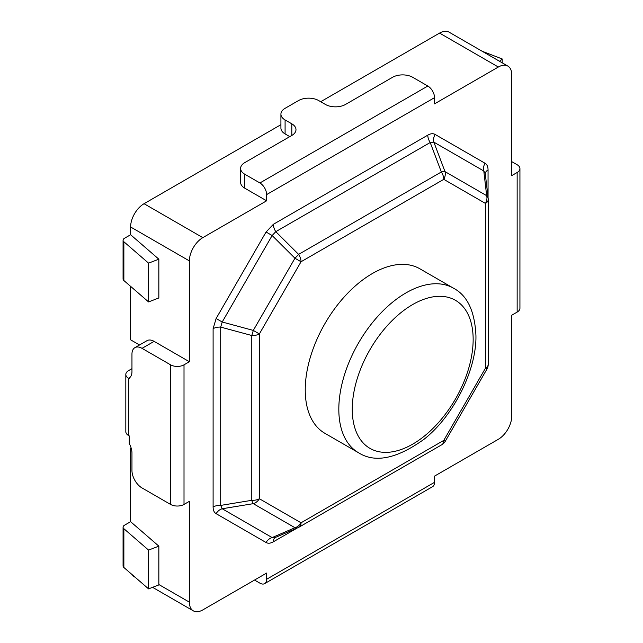 <?xml version="1.0" encoding="UTF-8"?>
<svg xmlns="http://www.w3.org/2000/svg" width="643" height="643" viewBox="0 0 643 643"><rect width="100%" height="100%" fill="white"/><g stroke="black" fill="none" stroke-linecap="round" stroke-linejoin="round"><path stroke-width="0.96" d="M189.38 361.728L184.011 364.83L184.011 504.433L189.38 501.331L189.38 602.153A19.001 10.971 120 0 0 193.318 610.85A19.001 10.971 120 0 0 202.818 609.91L266.62 573.074L266.62 579.279L434.531 482.33L434.531 476.125L498.341 439.29A19.001 10.971 120 0 0 511.772 416.021L511.772 315.199L517.149 312.096L517.149 172.501L511.772 175.595L511.772 74.773A19.001 10.971 120 0 0 507.841 66.076A19.001 10.971 120 0 0 498.341 67.025L434.531 103.861L434.531 97.656L266.62 194.596L266.62 200.801L202.818 237.645A19.001 10.971 120 0 0 189.38 260.905L189.38 361.728L154.119 341.369A14.25 8.222 -120 0 0 146.998 340.669L134.909 347.646A14.25 8.222 60 0 1 142.031 348.353L170.58 364.83A9.5 5.482 0 0 0 184.011 364.83M273.371 224.303L266.065 232.01L272.142 235.523L275.791 231.665A9.5 5.482 60 0 1 273.371 224.303L427.788 135.151A9.5 5.482 -120 0 0 430.207 142.513L433.864 142.151A9.5 7.756 120 0 1 435.094 134.427C433.044 133.286 430.609 133.527 427.788 135.151M485.272 173.634A9.5 5.482 180 0 1 488.053 169.945C488.029 166.641 487.016 164.415 485.023 163.25A9.5 7.756 -60 0 0 483.793 170.982L485.248 173.369M274.939 537.636L272.142 537.58A9.5 7.756 -60 0 0 266.065 542.507C268.107 543.648 270.542 543.407 273.371 541.784A9.5 5.482 60 0 1 275.18 537.532M213.106 506.989C213.13 510.285 214.135 512.519 216.128 513.677A9.5 7.756 120 0 1 222.205 508.75L220.694 505.406A9.5 5.482 -0 0 0 213.106 506.989L213.106 328.686A9.5 5.482 180 0 1 220.694 327.102L222.205 322.006L216.128 318.502L213.106 328.686M445.004 171.617A9.5 2.09 159.3 0 0 441.347 171.978L298.617 254.379L275.791 231.665L430.207 142.513L441.347 171.978A9.5 5.482 60 0 1 443.774 179.341A9.5 7.756 -60 0 0 445.004 171.617L433.864 142.151L483.793 170.982L486.671 195.673A9.5 7.756 120 0 1 485.441 203.405A9.5 5.482 0 0 0 488.222 199.523A9.5 9.5 0 0 0 488.158 198.422A9.5 6.06 173.4 0 0 486.671 195.673L445.004 171.617M298.617 527.356A9.5 5.482 -120 0 0 299.075 527.139A9.5 5.482 -120 0 0 301.045 522.791L443.774 440.391L485.441 368.214L485.441 203.405L443.774 179.341L301.045 261.749A9.5 5.482 -120 0 0 298.617 254.379A9.5 0.715 134.9 0 1 294.96 258.237L301.045 261.749L259.37 333.926L259.37 498.735A9.5 5.482 180 0 1 251.783 500.318L220.694 505.406L220.694 327.102L251.783 335.501A9.5 5.482 0 0 0 259.37 333.926L253.294 330.414A9.5 0.715 105.1 0 1 251.783 335.501L251.783 500.318A9.5 2.09 80.7 0 0 253.294 503.662L294.96 527.718A9.5 6.06 66.6 0 0 298.095 527.638L274.979 537.62M453.484 288.193L419.903 268.806A94.987 54.84 120 0 0 346.706 294.253A94.987 54.84 120 0 0 305.24 389.843A94.987 54.84 120 0 0 324.916 433.326L358.497 452.72C375.006 463.249 396.835 458.78 423.978 439.314C453.661 416.101 476.72 369.516 475.933 335.558C474.799 311.212 467.316 295.426 453.484 288.193A94.987 54.84 120 0 0 380.286 313.647A94.987 54.84 120 0 0 338.821 409.237A94.987 54.84 120 0 0 358.497 452.72M443.774 440.391A9.5 5.482 60 0 1 441.805 444.739A9.5 9.5 0 0 0 445.286 441.259L443.774 440.391M485.441 368.214L486.952 369.082A9.5 9.5 0 0 0 488.222 364.332A9.5 5.482 180 0 1 485.441 368.214M488.182 199.017A9.5 6.06 173.4 0 0 488.158 198.422L485.248 173.417M301.045 522.791A9.5 7.756 120 0 1 294.96 527.718L272.142 537.58L222.205 508.75L253.294 503.662A9.5 7.756 -60 0 0 259.37 498.735L301.045 522.791M184.011 504.433A9.5 5.482 180 0 1 170.58 504.433L142.031 487.957A14.25 8.222 60 0 1 131.96 470.499L131.96 453.05A14.25 8.222 60 0 0 129.267 443.59L129.267 435.93L128.6 435.544A9.5 5.482 180 0 1 125.819 431.662L125.819 374.475A9.5 5.482 0 0 0 128.6 378.349L129.388 377.891M130.609 521.69L124.461 525.243A4.75 2.741 0 0 0 123.07 527.18L123.07 565.961A4.75 2.741 180 0 0 123.866 567.48L148.573 588.875L158.845 584.921L158.845 546.14L130.609 521.69L130.609 448.404L131.381 448.846M139.539 344.978L130.609 339.825L130.609 286.36M280.919 124.686L144.048 203.71A19.001 10.971 120 0 0 130.609 226.979L130.609 234.735L124.461 238.288A4.75 2.741 0 0 0 123.07 240.225A4.75 2.741 0 0 0 123.866 241.744L148.573 263.14L148.573 301.921L123.866 280.525A4.75 2.741 180 0 1 123.07 278.998L123.07 240.225M125.819 374.475A9.5 5.482 0 0 1 128.6 370.593L131.96 368.656M134.909 347.646A14.25 8.222 60 0 0 131.96 354.172L131.96 371.622A14.25 8.222 60 0 1 129.267 377.98L129.267 378.663L128.672 378.317A14.25 8.222 60 0 1 128.6 378.349L128.6 435.544M130.609 448.404L131.164 448.083M507.841 66.076L449.071 32.15A19.001 10.971 120 0 0 439.571 33.09L498.341 67.025M320.688 101.731L439.571 33.09M434.531 97.656A9.5 5.482 60 0 0 427.82 86.025L412.71 77.297A14.25 8.222 180 0 0 392.56 77.297L345.54 104.439A14.25 8.222 180 0 1 325.39 104.439L318.679 100.565A14.25 8.222 180 0 0 298.529 100.565L285.09 108.321A14.25 8.222 180 0 0 280.919 114.132L280.919 128.094A14.25 8.222 0 0 0 285.09 133.913L289.792 136.629M132.305 574.786A19.001 10.971 120 0 0 134.548 576.924L135.215 577.301M148.573 263.14L158.845 259.185L130.609 234.735M499.539 61.286L502.207 58.971L482.17 51.255M158.845 259.185L158.845 297.966L148.573 301.921M502.207 58.971L502.207 62.829M511.772 161.642L517.149 164.745A9.5 5.482 0 0 1 519.93 168.619A9.5 5.482 0 0 1 517.149 172.501M519.93 168.619L519.93 308.222A9.5 5.482 180 0 1 517.149 312.096M123.07 527.18A4.75 2.741 0 0 0 123.866 528.699L148.573 550.095L158.845 546.14M148.573 588.875L148.573 550.095M254.532 580.05L259.909 583.153A9.5 5.482 -120 0 0 264.651 583.627A9.5 5.482 -120 0 0 266.62 579.279M434.531 482.33A9.5 5.482 60 0 1 432.57 486.679L264.651 583.627M266.62 194.596A9.5 5.482 -120 0 0 259.909 182.966L244.79 174.237A14.25 8.222 180 0 1 240.619 168.426L240.619 182.387A14.25 8.222 0 0 0 244.79 188.198L266.62 200.801M240.619 168.426A14.25 8.222 180 0 1 244.79 162.607L291.809 135.464A14.25 8.222 180 0 0 295.981 129.645A14.25 8.222 180 0 0 291.809 123.826L291.809 135.464M280.919 114.132A14.25 8.222 180 0 0 285.09 119.952L291.809 123.826M128.672 378.317L129.323 377.939M485.023 163.25L435.094 134.427M488.053 197.497L488.053 169.945M273.371 541.784L297.235 528.007M216.128 513.677L266.065 542.507M266.065 232.01L216.128 318.502M272.142 235.523L222.205 322.006L253.294 330.414L294.96 258.237L272.142 235.523M352.26 409.237A85.487 49.358 120 0 0 412.71 444.136A85.487 49.358 120 0 0 473.152 339.432A85.487 49.358 120 0 0 412.71 304.533A85.487 49.358 120 0 0 352.26 409.237M170.58 364.83L170.58 504.433M158.845 584.527L189.38 602.153M130.609 226.979L189.38 260.905M123.866 280.525L123.866 241.744M123.866 567.48L123.866 528.699M144.048 203.71L202.818 237.645M244.79 174.237L244.79 188.198M285.09 119.952L285.09 133.913M427.82 86.025L259.909 182.966M142.031 348.353L154.119 341.369M298.095 527.638A9.5 9.5 0 0 0 299.075 527.139L441.805 444.739M445.286 441.259L486.952 369.082M488.222 364.332L488.222 199.523M152.584 587.332L193.318 610.85"/></g></svg>
